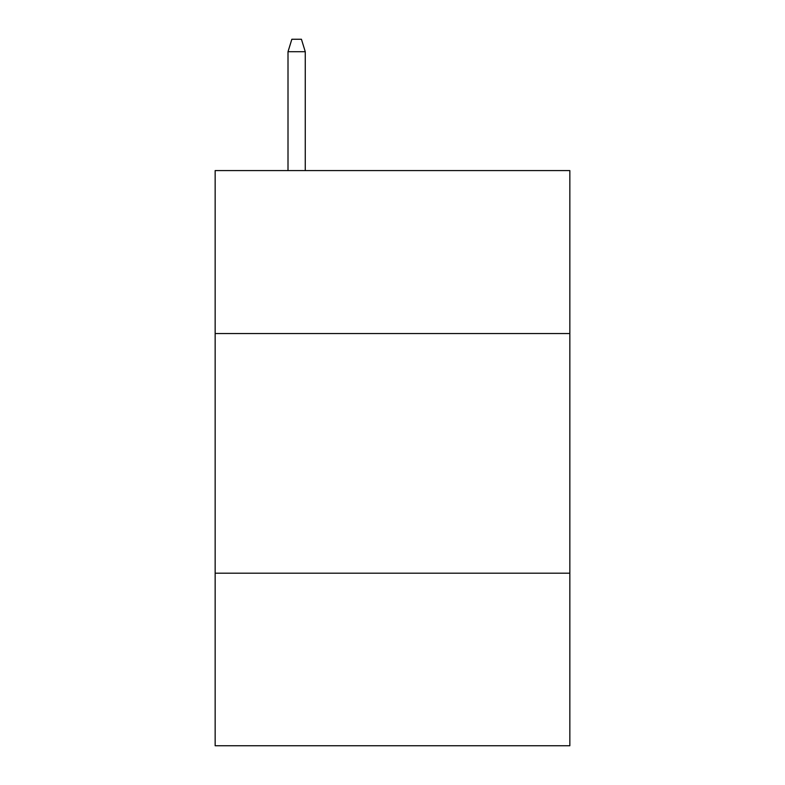<?xml version="1.0" encoding="UTF-8"?>
<svg xmlns="http://www.w3.org/2000/svg" width="785" height="785" viewBox="0 0 785 785"><rect width="100%" height="100%" fill="white"/><g stroke="black" fill="none" stroke-linecap="round" stroke-linejoin="round"><path stroke-width="1.18" d="M569.841 333.546L569.841 170.581L215.159 170.581L215.159 333.546L569.841 333.546L569.841 745.75L215.159 745.75L215.159 333.546M569.841 573.197L215.159 573.197M305.267 170.581L305.267 51.712L288.007 51.712L288.007 170.581M288.007 51.712L291.843 39.25L301.43 39.25L305.267 51.712"/></g></svg>
